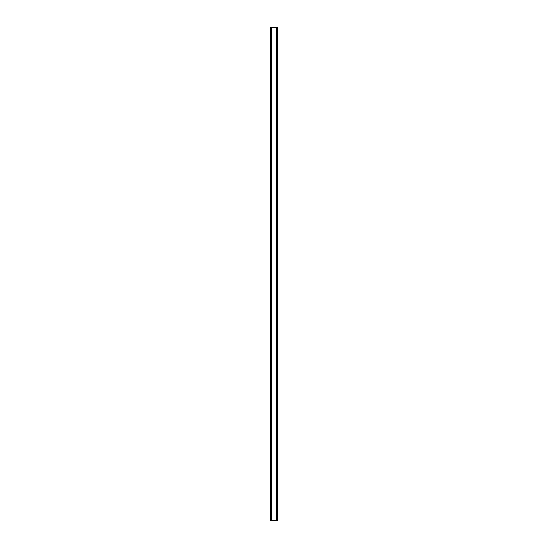 <?xml version="1.0" encoding="UTF-8"?>
<svg xmlns="http://www.w3.org/2000/svg" width="548" height="548" viewBox="0 0 548 548"><rect width="100%" height="100%" fill="white"/><g stroke="black" fill="none" stroke-linecap="round" stroke-linejoin="round"><path stroke-width="0.82" d="M277.124 27.4L270.774 27.4L270.774 520.6L277.226 520.6L277.226 27.4L277.124 520.6M277.192 27.4L277.185 520.6L277.192 27.4M270.808 520.6L270.808 27.4L270.815 520.6M271.404 27.4L271.404 520.6M271.452 27.4L271.452 520.6M271.486 27.4L271.486 520.6M276.514 27.4L276.514 520.6M276.548 27.4L276.548 520.6M276.596 27.4L276.596 520.6M270.876 27.4L270.876 520.6"/></g></svg>
